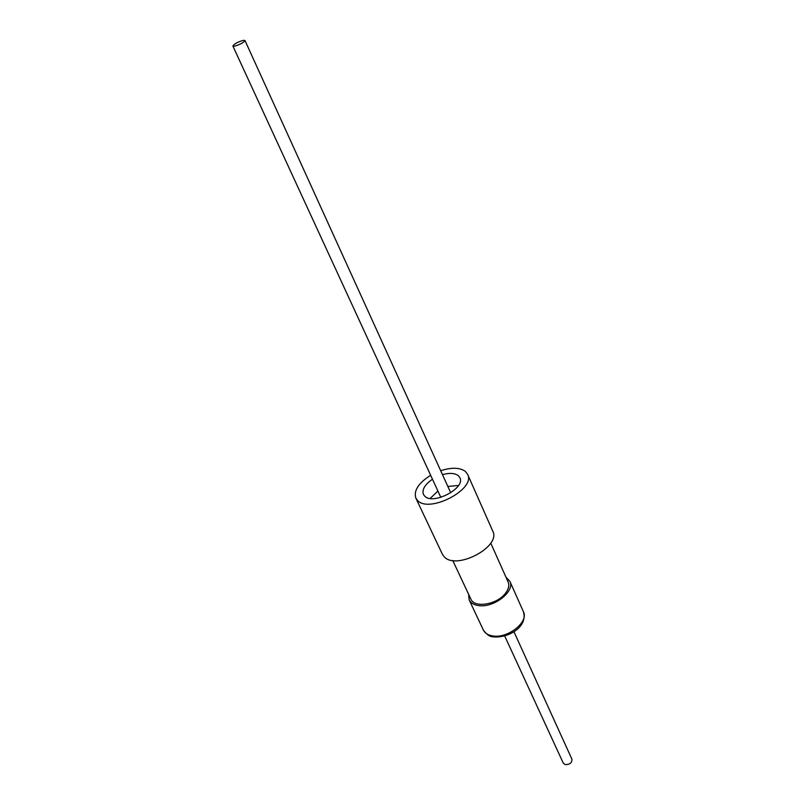 <?xml version="1.0" encoding="UTF-8"?>
<svg xmlns="http://www.w3.org/2000/svg" width="805" height="805" viewBox="0 0 805 805"><rect width="100%" height="100%" fill="white"/><g stroke="black" fill="none" stroke-linecap="round" stroke-linejoin="round"><path stroke-width="1.21" d="M513.932 631.714L571.892 759.115C572.043 762.858 569.789 764.68 565.13 764.579L563.259 763.07L504.685 635.95M234.617 46.177L232.887 46.036C234.114 43.973 237.556 42.081 243.211 40.371L244.972 40.502C243.734 42.574 240.282 44.466 234.617 46.177M430.192 498.436L437.91 491.01M447.852 486.462L458.508 485.465M442.478 474.658C449.572 472.736 454.855 473.078 458.337 475.685L459.876 477.707C465.813 488.102 433.05 505.329 424.718 496.152L423.43 494.401C421.86 489.581 424.879 484.53 432.476 479.237M440.687 470.704C451.625 467.232 459.856 467.474 465.36 471.408L467.625 474.366C476.067 489.128 429.266 513.65 417.594 500.489L415.833 498.084C413.569 490.627 418.509 483.02 430.665 475.292M467.625 474.366L492.761 531.109C501.475 546.645 456.073 570.675 444.179 556.728L442.368 554.182L415.833 498.084M452.742 560.471L470.865 599.091C474.286 608.288 496.916 604.686 505.339 593.446C508.599 589.25 509.525 585.446 508.136 582.025L490.738 543.073M505.983 577.215L509.857 581.29C515.391 591.242 493.686 608.218 478.502 605.561C473.823 604.887 470.714 603.005 469.174 599.916L468.621 594.321M509.857 581.29L523.411 611.73C529.026 621.903 507.754 638.818 492.68 635.92C488.031 635.175 484.922 633.223 483.362 630.063C486.834 634.783 490.225 637.027 493.525 636.815M440.828 497.359L232.887 46.036M523.411 611.73C528.09 627.276 507.724 638.174 493.958 636.876M469.174 599.916L483.362 630.063M450.75 492.821L244.972 40.502"/></g></svg>
